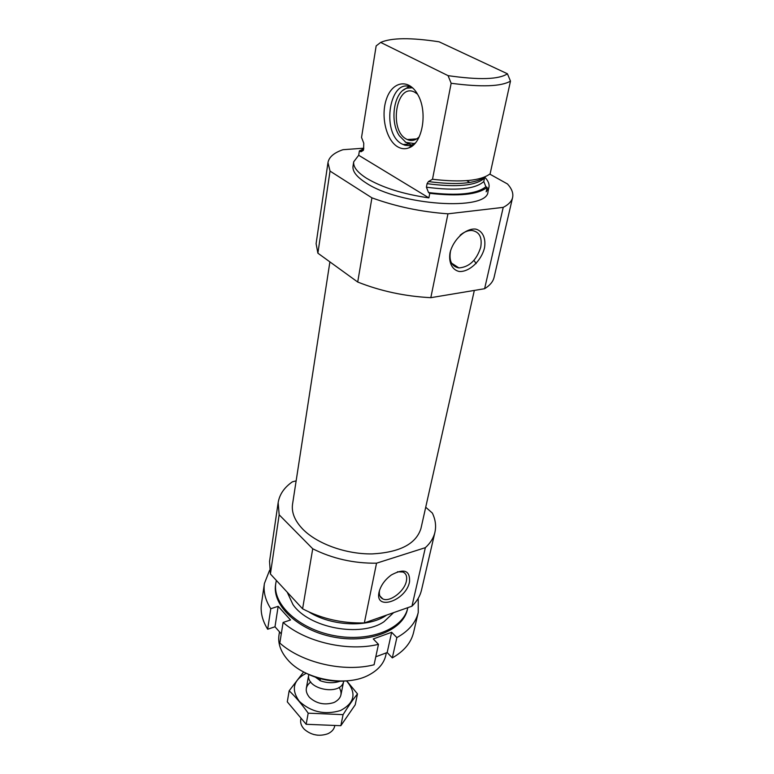 <?xml version="1.0" encoding="UTF-8"?>
<svg xmlns="http://www.w3.org/2000/svg" width="774" height="774" viewBox="0 0 774 774"><rect width="100%" height="100%" fill="white"/><g stroke="black" fill="none" stroke-linecap="round" stroke-linejoin="round"><path stroke-width="1.16" d="M428.883 197.883L358.691 155.274L353.718 161.785C353.021 166.855 357.307 172.341 366.576 178.272C382.269 187.598 403.041 194.129 428.883 197.883L429.773 193.316C458.701 196.625 477.819 194.651 487.146 187.405L486.169 191.826L488.945 187.337C489.584 184.183 488.21 180.826 484.834 177.246M353.718 161.785L353.021 166.207C352.315 171.306 356.582 176.83 365.831 182.79C399.355 205.623 487.813 211.399 487.978 191.71L488.945 187.337M358.691 155.274L359.388 150.901L363.693 148.782M429.773 193.316L428.544 192.571L426.406 187.202L427.084 183.67L428.428 181.571L432.502 179.258L451.155 83.273L448.069 75.649C479.232 80.119 499.027 79.499 507.434 73.782L439.09 41.806C410.907 37.5 391.431 37.703 380.673 42.425L376.154 45.898L361.535 137.453L363.77 143.219L363.567 149.556L361.023 151.791L359.388 150.901M426.406 187.202C456.205 191.062 475.333 189.166 483.789 181.522L485.898 186.698L487.146 187.405M483.789 181.522L484.534 178.107C476.078 185.702 456.931 187.56 427.084 183.67M432.502 179.258C461.604 182.654 480.809 180.835 490.126 173.811L510.482 81.115C501.194 86.543 481.418 87.259 451.155 83.273M507.434 73.782L510.482 81.115M448.069 75.649L380.673 42.425M363.79 148.192L342.979 149.701C333.962 152.797 328.96 157.103 327.973 162.627L330.034 171.093L371.917 197.834C395.853 206.571 421.211 211.902 447.962 213.817L503.226 207.364C508.586 204.617 511.711 201.327 512.601 197.515C513.51 193.268 511.808 188.759 507.512 183.989L489.778 174.111M476.174 263.566L473.94 260.364M327.973 162.627L316.102 243.675L317.882 253.185L357.714 282.036C380.624 291.13 404.986 296.345 430.818 297.68L484.611 288.712C489.923 285.442 493.077 281.639 494.093 277.305L512.601 197.515M304.762 672.529C318.395 679.659 332.868 682.397 348.165 680.733M279.491 631.865L278.988 635.067C277.798 643.155 280.478 651.137 287.038 659.013L287.299 659.313C303.95 679.717 346.878 687.699 369.604 674.609C378.573 669.665 383.981 663.212 385.829 655.249L386.361 652.85M309 612.002C331.891 626.485 369.111 627.791 386.623 615.098M296.142 480.857L292.388 481.825C284.242 487.485 279.501 494.431 278.156 502.645L279.162 514.797L312.725 548.776C332.423 558.644 353.689 563.453 376.541 563.191L425.352 547.663C430.412 543.067 433.604 537.93 434.93 532.27C436.323 525.972 435.462 519.577 432.356 513.065L425.719 507.241M278.156 502.645L269.546 561.402L270.407 574.008L302.595 608.809C321.587 618.765 342.166 623.476 364.341 622.925L411.962 606.197C416.944 601.369 420.127 596.009 421.501 590.117L434.93 532.27M279.162 514.797L270.407 574.008M312.725 548.776L302.595 608.809M376.541 563.191L364.341 622.925M409.533 581.845C410.181 570.428 404.125 568.126 391.373 574.947C385.259 579.436 381.243 584.815 379.337 591.065C373.339 611.702 405.915 601.292 409.533 581.845M425.352 547.663L411.962 606.197M329.898 261.883L292.553 504.155C291.353 512.552 294.846 520.97 303.021 529.406C317.466 544.006 346.23 554.319 372.188 553.913C399.897 552.375 416.151 543.88 420.969 528.419L474.327 290.424M317.882 253.185L330.034 171.093M357.714 282.036L371.917 197.834M484.466 248.038C486.13 238.479 482.763 230.971 475.787 229.104C465.793 227.924 453.167 239.543 450.004 252.904C448.494 262.618 452.171 269.903 459.166 271.481C469.102 272.264 481.167 261.051 484.466 248.038M430.818 297.68L447.962 213.817M484.611 288.712L503.226 207.364M469.857 182.47L466.693 180.661M397.807 146.886C401.474 148.976 405.189 149.295 408.924 147.844C422.623 143.422 428.099 111.475 417.563 94.244C408.73 78.426 392.515 81.299 386.594 98.666C380.382 115.694 386.12 140.336 397.807 146.886M417.496 94.128L414.835 92.29C396.443 81.976 388.364 130.255 406.485 139.136L407.279 139.543C411.545 141.419 415.541 140.491 419.256 136.756M412.145 87.762L406.766 88.207C393.831 92.029 389.516 121.363 399.336 135.75L405.905 142.397L414.506 143.558M405.15 141.932L411.478 145.067M411.816 145.125L413.123 145.241M408.962 86.562L402.867 90.452M413.152 88.352L412.02 87.694C389.903 75.242 380.305 133.254 401.977 143.974L404.947 145.241L408.895 145.609L412.136 144.815L415.445 142.871M379.512 590.456C378.844 594.684 379.957 597.509 382.849 598.931C389.767 602.559 404.492 591.346 406.379 581.129C407.279 576.553 406.147 573.515 402.964 572.025L397.459 571.773M450.623 250.457C448.717 260.654 451.474 266.479 458.905 267.92C469.267 267.117 476.542 260.219 480.722 247.245C482.347 237.299 479.396 231.707 471.859 230.478C468.009 230.352 464.1 231.929 460.143 235.199M269.594 570.254L264.418 583.451C263.237 591.733 265.356 600.16 270.784 608.722L267.678 629.233C262.347 620.603 260.277 612.099 261.467 603.71L264.418 583.451M283.1 622.46C305.595 642.139 347.807 651.882 378.467 644.336L374.074 664.769C343.714 672.519 302.005 662.854 279.82 643.068L283.1 622.46L290.521 619.974L278.166 606.323L270.784 608.722M418.231 612.515L413.577 632.455C411.1 642.749 404.018 651.224 392.312 657.881L396.868 637.592C408.662 631.052 415.783 622.693 418.231 612.515L418.221 598.331M287.202 592.158L292.969 604.571C308.816 627.927 360.665 637.728 383.943 621.754L393.637 612.631M276.366 580.461L275.844 583.025C272.158 604.059 298.638 629.059 334.204 635.648C369.73 642.488 403.496 628.875 407.743 607.948L407.811 607.658M392.312 657.881L387.174 652.54L375.787 656.797M281.281 633.877L274.993 626.785L267.678 629.233M275.844 583.025L275.621 584.486C271.935 605.539 298.387 630.549 333.923 637.128C369.421 643.968 403.167 630.336 407.424 609.39L407.743 607.948M396.868 637.592L391.644 632.281L373.271 638.947L378.467 644.336M387.174 652.54L391.644 632.281M274.993 626.785L278.166 606.323M317.611 677.918L320.03 680.656C327.034 683.181 333.691 683.384 339.999 681.255M320.03 680.656L320.388 678.711M313.451 734.429L317.485 735.194M300.873 718.852L300.738 719.597C300.196 723.071 301.444 726.341 304.463 729.427C311.39 735.203 319.13 736.664 327.683 733.81C331.62 732.049 333.971 729.456 334.736 726.022L334.745 725.954M306.311 688.357L308.778 674.551C305.285 689.518 341.469 696.358 343.685 681.149L340.937 694.907M346.52 680.917C356.804 693.02 354.792 702.898 340.492 710.542C324.751 715.137 311.013 712.07 299.306 701.321C290.889 689.508 293.191 680.162 306.223 673.303M339.109 687.322C342.718 693.427 341.266 698.361 334.755 702.134L333.565 702.647C324.383 705.366 316.334 703.595 309.436 697.345C304.753 691.463 305.198 686.335 310.78 681.971M303.64 671.948L289.157 690.795C295.513 696.813 301.86 704.272 308.187 713.173L343.076 714.644C348.232 706.362 353.041 699.444 357.491 693.891L346.723 680.897M357.491 693.891L355.208 704.824L340.831 725.702L306.165 724.29L287.289 701.854L289.157 690.795M343.076 714.644L340.831 725.702M308.187 713.173L306.165 724.29M363.499 149.885L360.471 151.549M428.544 192.571C457.705 196.035 476.823 194.081 485.898 186.698M428.428 181.571C456.883 185.247 475.787 183.661 485.153 176.82M315.482 677.221L319.614 680.182M316.866 677.685L318.327 678.73M411.149 146.702L410.239 146.605M363.364 150.33L361.023 151.791M416.702 138.894L407.279 139.543M406.766 88.207L408.44 86.727M408.546 144.119L403.012 144.515M412.136 144.815L408.924 147.844M379.976 596.077L382.849 598.931M451.552 263.131L458.905 267.92"/></g></svg>
